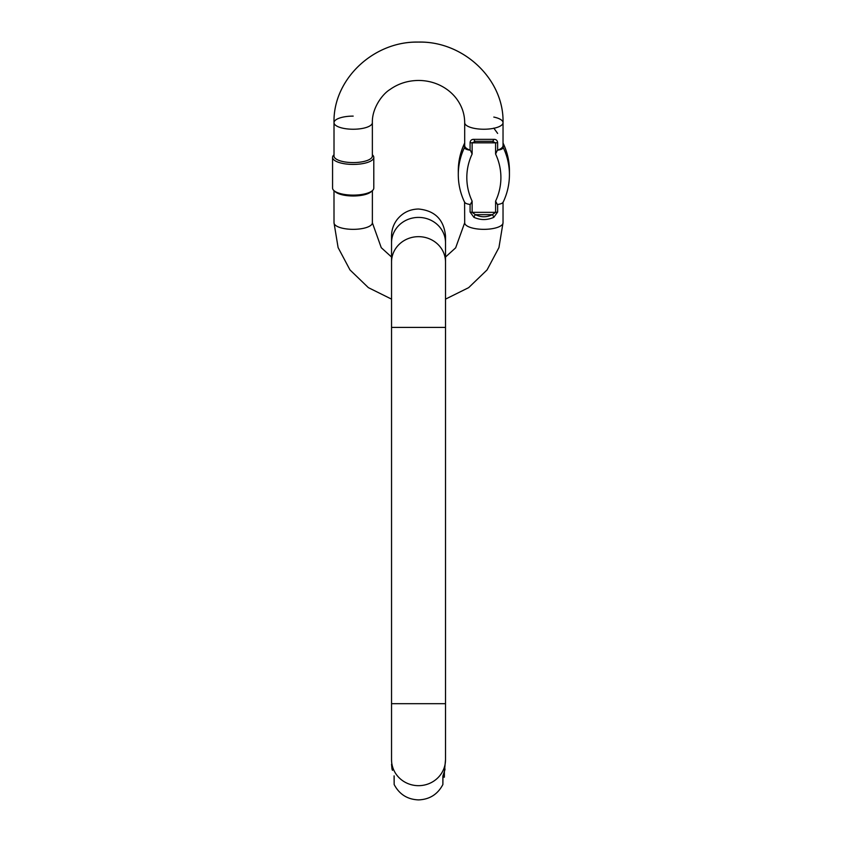 <?xml version="1.0" encoding="UTF-8"?>
<svg xmlns="http://www.w3.org/2000/svg" width="842" height="842" viewBox="0 0 842 842"><rect width="100%" height="100%" fill="white"/><g stroke="black" fill="none" stroke-linecap="round" stroke-linejoin="round"><path stroke-width="1.26" d="M493.801 117.07A19.177 6.557 -0 0 1 503.032 122.669A19.177 6.557 -0 0 1 483.866 129.236A19.177 6.557 -0 0 1 464.689 122.669C464.637 113.596 461.669 105.292 455.785 97.767C451.575 92.525 446.281 88.347 439.892 85.252C433.209 82.074 426.073 80.474 418.506 80.453C407.812 80.569 398.298 83.59 389.941 89.536C382.31 94.136 371.88 108.334 372.364 122.669L372.364 156.023A19.177 6.557 180 0 1 353.187 162.58A19.177 6.557 180 0 1 334.011 156.023L334.011 122.669A19.177 6.557 180 0 1 353.187 116.112M464.689 122.669L464.689 145.582A19.177 6.557 -0 0 0 470.089 150.15L470.089 142.53C470.415 140.33 471.699 139.267 473.92 139.34L493.801 139.34C496.022 139.267 497.296 140.33 497.633 142.53L497.633 150.15A19.177 6.557 -0 0 0 503.032 145.582L503.032 122.669C504.116 79.495 463.805 41.342 419.263 42.1C374.206 40.553 332.885 78.969 334.011 122.669A19.177 6.557 180 0 0 353.187 129.236A19.177 6.557 180 0 0 372.364 122.669M497.633 204.469L497.633 212.037L493.801 217.331C487.171 220.278 480.55 220.278 473.92 217.331L470.089 212.037L470.089 204.469M332.569 157.38L332.569 188.071A20.618 7.052 0 0 0 333.99 190.639L335.327 191.818A19.177 6.557 0 0 0 353.187 195.986A19.177 6.557 0 0 0 371.048 191.818L372.385 190.639A20.618 7.052 0 0 0 373.795 188.071L373.795 157.38A20.618 7.052 180 0 1 353.187 164.422A20.618 7.052 180 0 1 332.569 157.38A20.618 7.052 180 0 1 333.99 154.812L334.011 154.791M372.364 222.783L372.385 190.639A20.618 7.052 0 0 1 353.187 195.123A20.618 7.052 0 0 1 333.99 190.639L334.011 222.783L338.105 247.58L349.977 269.924L368.386 287.648L391.541 299.131L368.386 287.648L349.977 269.924L338.105 247.58L334.011 222.783A19.177 6.557 180 0 0 353.187 229.34A19.177 6.557 180 0 0 372.364 222.783L381.258 247.685L391.541 257.02M464.489 143.645A70.402 66.15 180 0 0 458.29 170.779C458.322 161.159 460.416 151.97 464.595 143.214L464.489 147.529C464.773 148.845 466.721 149.739 470.331 150.223A2.842 0.968 180 0 1 470.089 150.15M473.92 139.34A2.842 1.6 83.1 0 0 475.393 141.309L472.13 142.835L472.13 154.012L470.331 150.223M472.13 154.012A61.876 58.14 180 0 0 472.13 201.154L470.331 204.501C466.731 204.017 464.784 203.122 464.489 201.806M493.801 217.331A2.842 1.052 -118.2 0 0 492.328 214.668L495.591 212.342L495.591 201.154L497.39 204.501C501.001 204.017 502.948 203.122 503.232 201.806M497.633 150.15A2.842 0.968 180 0 1 497.39 150.223C501.001 149.739 502.937 148.845 503.232 147.529A70.402 66.15 0 0 1 509.431 174.673C509.399 184.293 507.305 193.481 503.127 202.238C507.305 193.481 509.399 184.293 509.431 174.673L509.431 170.779A70.402 66.15 180 0 0 503.232 143.645L503.232 147.529M497.39 150.223L495.591 154.012L495.591 142.835L492.328 141.309L475.393 141.309L492.328 141.309A2.842 1.6 96.9 0 0 493.801 139.34M503.232 143.645L503.032 143.056M472.13 201.154L472.13 212.342L475.393 214.668C481.035 217.436 486.687 217.436 492.328 214.668L475.393 214.668A2.842 1.052 -61.8 0 0 473.92 217.331M372.364 154.791L372.385 154.812A20.618 7.052 180 0 1 373.795 157.38M493.801 128.121L497.633 133.415M464.595 143.214C460.416 151.97 458.322 161.159 458.29 170.779L458.29 174.673C458.322 184.293 460.416 193.481 464.595 202.238L464.689 222.783A19.177 6.557 -0 0 0 483.866 229.34A19.177 6.557 -0 0 0 503.032 222.783L503.032 202.396M442.955 777.177L444.376 777.177L442.955 777.177L442.955 775.84L442.881 784.523L442.881 776.082A0.705 0.695 0 0 0 442.955 775.85M445.05 769.062L443.324 774.924M392.477 770.346L392.004 769.093M394.161 776.082L394.161 784.523L394.088 775.861A0.705 0.695 180 0 0 394.161 776.082M391.541 703.691L391.541 327.422L445.513 327.422L445.513 759.705L445.513 703.691L391.541 703.691L391.541 759.705A26.986 25.955 180 0 0 418.527 785.67A26.986 25.955 180 0 0 445.513 759.705L444.565 770.346M444.376 771.335L444.376 775.314L443.166 775.314L444.376 775.345L444.376 776.871L442.955 776.871M495.591 201.154A61.876 58.14 180 0 0 495.591 154.012M497.633 142.53A2.842 0.968 180 0 1 495.591 142.835L472.13 142.835A2.842 0.968 0 0 1 470.089 142.53M470.089 212.037A2.842 0.968 0 0 0 472.13 212.342L495.591 212.342A2.842 0.968 180 0 0 497.633 212.037M464.595 202.238C460.416 193.481 458.322 184.293 458.29 174.673A70.402 66.15 0 0 1 464.489 147.529M418.527 217.415A26.986 25.355 180 0 0 391.541 242.77L391.541 236.002C391.593 229.866 393.477 224.351 397.203 219.457C402.697 212.689 409.801 209.205 418.527 209.016C434.914 210.616 443.913 219.615 445.513 236.002L445.513 242.77A26.986 25.355 180 0 0 418.527 217.415M445.513 327.422L445.513 262.02A26.986 25.355 180 0 0 418.527 236.665A26.986 25.355 180 0 0 391.541 262.02L391.541 242.77M391.541 759.705L391.635 761.947M391.541 764.22L391.993 769.062M445.513 257.02L455.659 247.832L464.689 222.783M445.513 299.131L468.657 287.648L487.065 269.924L498.938 247.58L503.032 222.783L498.938 247.58L487.065 269.924L468.657 287.648L445.513 299.131M503.127 143.214C507.305 151.97 509.399 161.159 509.431 170.779C509.399 161.159 507.305 151.97 503.127 143.214L503.127 143.214M503.032 122.669C504.179 78.748 462.447 40.237 417.169 42.111C372.848 41.679 332.948 79.706 334.011 122.669M445.513 262.02L445.513 242.77M391.541 327.422L391.541 262.02M394.161 784.523C399.329 794.332 407.454 799.458 418.527 799.9C429.599 799.458 437.714 794.332 442.881 784.523M442.955 775.777L444.776 770.346"/></g></svg>
